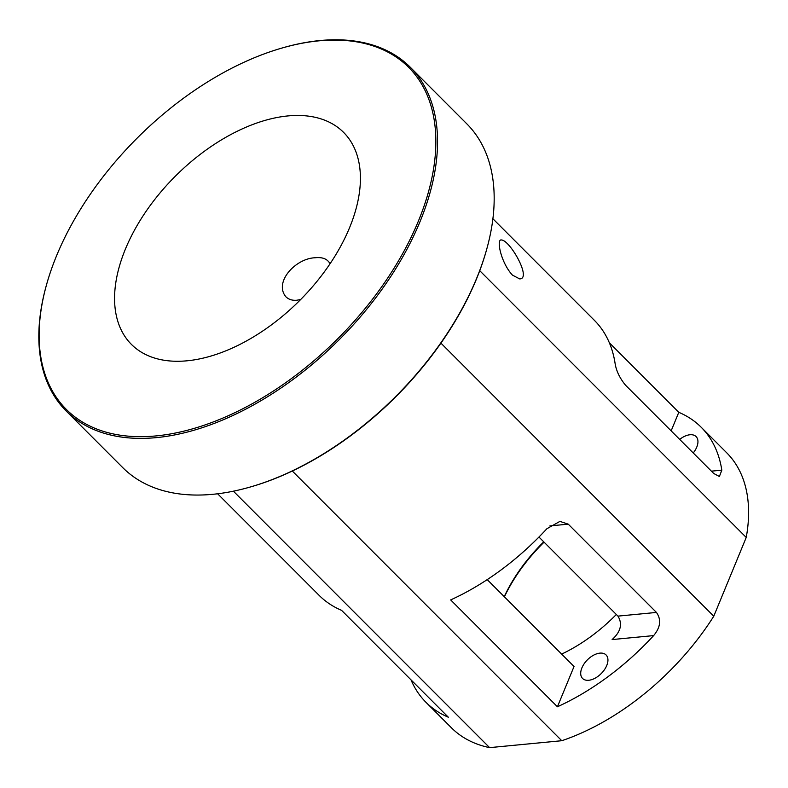 <?xml version="1.0" encoding="UTF-8"?>
<svg xmlns="http://www.w3.org/2000/svg" width="788" height="788" viewBox="0 0 788 788"><rect width="100%" height="100%" fill="white"/><g stroke="black" fill="none" stroke-linecap="round" stroke-linejoin="round"><path stroke-width="1.18" d="M561.627 654.089A123.617 72.466 -45 0 0 616.324 614.482M543.75 541.849A121.598 71.284 -45 0 0 504.241 596.654M557.431 706.777L450.667 599.914A194.557 114.053 -45 0 0 546.882 528.738L559.923 521.39L568.246 524.158L656.443 612.434C661.467 619.604 660.531 627.327 653.636 635.601A194.557 114.053 135 0 1 557.431 706.777L574.028 666.5L487.22 579.623M671.149 430.869L678.793 412.321A194.557 114.053 135 0 1 701.202 427.263A194.557 114.053 135 0 1 721.828 470.16L719.385 476.504L713.721 473.47L625.524 385.194C619.713 378.102 616.226 370.803 615.073 363.298A194.557 114.053 -45 0 0 594.447 320.401L492.904 218.768M217.636 493.781L319.179 595.413A194.557 114.053 -45 0 0 341.588 610.355L448.342 717.218A194.557 114.053 135 0 1 425.934 702.275A194.557 114.053 135 0 1 411.011 679.847M588.735 680.271A16.617 9.742 135 0 1 582.568 678.448A16.617 9.742 135 0 1 587.434 659.812A16.617 9.742 135 0 1 606.08 654.956A16.617 9.742 135 0 1 604.455 669.692A16.617 9.742 135 0 1 588.735 680.271M679.699 439.418A16.617 9.742 135 0 1 696.09 436.582A16.617 9.742 135 0 1 693.233 452.972M418.398 221.064A241.975 141.85 135 0 1 169.272 434.158A241.975 141.85 135 0 1 46.788 283.818A241.975 141.85 135 0 1 283.109 47.723A241.975 141.85 135 0 1 418.398 221.064M46.788 283.818L46.531 284.744A243.187 142.559 -45 0 0 66.143 410.962A243.187 142.559 -45 0 0 248.841 407.514A243.187 142.559 -45 0 0 420.004 221.674A243.187 142.559 -45 0 0 410.233 67.197A243.187 142.559 -45 0 0 284.035 47.457L283.109 47.723M410.233 67.197L466.86 123.883A243.187 142.559 135 0 1 486.472 250.091A243.187 142.559 135 0 1 476.632 278.351A243.187 142.559 135 0 1 248.969 487.378A243.187 142.559 135 0 1 122.77 467.639L66.143 410.962M187.032 360.805A149.966 87.911 135 0 1 131.399 344.376A149.966 87.911 135 0 1 175.36 176.187A149.966 87.911 135 0 1 343.588 132.384A149.966 87.911 135 0 1 301.164 299.026A149.966 87.911 135 0 1 187.032 360.805M248.969 487.378L249.894 487.112A241.975 141.85 -45 0 0 476.415 279.139A241.975 141.85 -45 0 0 486.216 251.017L486.472 250.091M300.691 299.509L296.879 300.228C292.397 300.642 288.743 299.499 285.906 296.81C273.574 282.094 295.796 258.297 315.111 257.765C322.519 256.957 327.493 258.966 330.044 263.783M512.456 275.12C501.03 262.946 496.204 239.227 501.247 239.946C509.944 239.828 532.107 279.119 519.627 278.893L512.456 275.12M504.409 596.821A123.617 72.466 135 0 1 544.075 542.164M653.636 635.601L612.128 639.57C620.757 631.789 622.697 623.968 617.959 616.117L538.953 537.042M292.309 471.017L561.765 740.72L489.604 747.635L233.396 491.18M479.744 270.688L746.236 537.436L713.77 616.226L440.935 343.135M701.202 427.263L726.733 452.814A194.557 114.053 135 0 1 746.236 537.436M713.77 616.226A194.557 114.053 135 0 1 561.765 740.72M489.604 747.635A194.557 114.053 135 0 1 451.465 727.826L425.934 702.275M609.37 342.829L678.793 412.321M721.828 470.16L711.406 471.155M568.246 524.158L549.876 525.921M656.443 612.434L617.959 616.117"/></g></svg>

